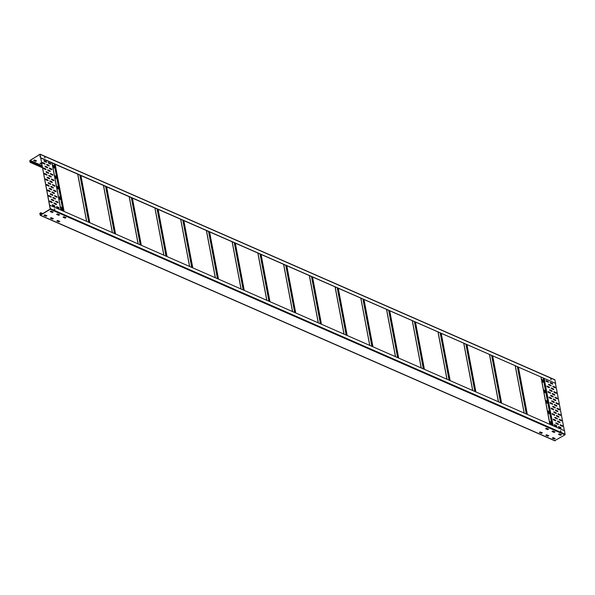 <?xml version="1.0" encoding="UTF-8"?>
<svg xmlns="http://www.w3.org/2000/svg" width="595" height="595" viewBox="0 0 595 595"><rect width="100%" height="100%" fill="white"/><g stroke="black" fill="none" stroke-linecap="round" stroke-linejoin="round"><path stroke-width="0.89" d="M31.044 161.981L30.211 162.056L30.055 160.367L39.991 154.403L40.713 157.965L555.641 383.418L554.837 379.729L40.096 154.165L29.75 160.739L30.174 162.383L31.044 161.981L42.238 166.883M40.363 156.968L39.813 156.716L40.259 156.425M36.54 160.873L35.685 161.394L33.61 160.471L34.48 159.973L36.54 160.873M41.695 164.027L40.044 163.29L41.516 163.052M33.774 160.352L35.641 161.171L36.347 160.791M40.207 163.171L41.657 163.811M31.007 161.758L42.193 166.66M40.713 157.965L40.096 154.165M40.899 157.846L555.641 383.418M550.866 378.948L551.171 379.722L550.866 378.948M44.699 157.139L45.012 157.913L44.699 157.139M551.119 379.736L550.658 378.985M44.96 157.928L44.499 157.177M552.22 431.39L554.086 432.208L554.793 431.829M554.979 431.955L554.124 432.431L552.048 431.509L552.926 431.011L554.971 431.903M42.55 213.702L40.668 212.884L40.044 213.255L40.378 215.018L50.203 209.061L49.854 205.223L50.248 209.284L564.99 434.848L554.756 440.627M558.653 434.209L560.52 435.027L561.226 434.647M545.779 428.571L547.645 429.389L548.359 429.002M63.211 217.101L65.078 217.919L65.785 217.539M56.778 214.282L58.645 215.1L59.351 214.713M50.344 211.463L52.211 212.281L52.918 211.894M552.45 437.972L554.317 438.79L555.023 438.403M546.017 435.153L547.883 435.971L548.59 435.585M539.583 432.334L541.45 433.153L542.157 432.766M57.008 220.864L58.875 221.682L59.582 221.295M50.575 218.045L52.442 218.863L53.148 218.477M44.142 215.226L46.008 216.045L46.715 215.658M40.668 212.884L39.746 213.627L40.423 215.241L50.248 209.284M559.27 433.837L561.435 434.744L560.557 435.25L558.497 434.35L559.27 433.837M546.396 428.199L548.568 429.107L547.69 429.612L545.615 428.69L546.396 428.199M63.829 216.729L65.993 217.636L65.123 218.142L63.063 217.242L63.829 216.729M57.395 213.91L59.559 214.817L58.689 215.323L56.614 214.401L57.395 213.91M50.962 211.091L53.126 211.999L52.256 212.504L50.181 211.582L50.962 211.091M553.067 437.6L555.232 438.508L554.354 439.013L552.279 438.091L553.067 437.6M546.634 434.774L548.798 435.689L547.921 436.187L545.846 435.272L546.634 434.774M540.201 431.955L542.365 432.87L541.487 433.368L539.412 432.453L540.201 431.955M57.626 220.485L59.798 221.4L58.92 221.898L56.845 220.983L57.626 220.485M51.192 217.666L53.357 218.581L52.486 219.079L50.411 218.164L51.192 217.666M44.759 214.847L46.923 215.754L46.053 216.26L43.978 215.345L44.759 214.847M42.743 213.59L40.624 212.66M49.854 205.223L564.596 430.787L564.99 434.848M560.646 430.728L560.959 431.501L560.646 430.728M54.487 208.919L54.792 209.693L54.487 208.919M560.899 431.524L560.445 430.765M54.74 209.715L54.286 208.957M57.901 187.016L58.094 188.965L57.254 188.146L56.964 186.599L57.06 186.198L57.901 187.016L57.001 186.257M58.013 188.987L57.76 187.098M61.211 209.076L61.017 207.127L61.858 207.945L62.148 209.492L62.051 209.894L61.211 209.076M59.232 198.611L59.039 196.662L59.879 197.481L60.177 199.028L60.073 199.429L59.232 198.611M53.297 167.21L53.104 165.261L53.952 166.079L54.242 167.626L54.138 168.028L53.297 167.21M55.275 177.674L55.082 175.726L55.93 176.551L56.22 178.091L56.116 178.493L55.275 177.674M50.3 208.949L40.058 154.492L50.173 208.897M549.959 421.476L550.717 422.324L550.97 424.213M547.98 411.011L548.746 411.859L548.992 413.748M542.045 379.61L542.811 380.458L543.064 382.347M544.023 390.082L544.789 390.922L545.042 392.812M546.002 400.547L546.768 401.387L547.013 403.276M555.775 422.889L557.991 423.848L558.355 424.555M554.733 417.378L556.95 418.345L557.314 419.051M553.692 411.874L555.909 412.833L556.273 413.54M552.651 406.363L554.867 407.322L555.232 408.029M548.486 384.325L550.71 385.292L551.074 385.991M549.527 389.837L551.751 390.796L552.115 391.503M550.568 395.348L552.785 396.307L553.149 397.014M560.059 424.771L562.282 425.73L562.647 426.437M559.017 419.259L561.241 420.219L561.606 420.925M557.984 413.756L560.2 414.715L560.564 415.422M556.942 408.244L559.159 409.204L559.523 409.91M552.777 386.207L554.994 387.166L555.358 387.873M553.819 391.718L556.035 392.678L556.399 393.384M554.86 397.222L557.076 398.189L557.441 398.888M551.61 400.852L553.826 401.818L554.19 402.518M555.901 402.733L558.117 403.693L558.482 404.399M554.146 424.704L556.37 425.663L556.734 426.37M553.105 419.192L555.328 420.159L555.693 420.858M552.063 413.689L554.287 414.648L554.652 415.355M551.022 408.177L553.246 409.137L553.61 409.843M545.823 380.636L548.04 381.596L548.404 382.302M546.865 386.14L549.081 387.107L549.445 387.806M547.906 391.651L550.122 392.611L550.487 393.317M548.947 397.163L551.163 398.122L551.528 398.829M558.437 426.585L560.661 427.545L561.026 428.251M557.396 421.074L559.62 422.034L559.984 422.74M556.355 415.57L558.579 416.53L558.943 417.236M555.313 410.059L557.537 411.019L557.902 411.725M550.107 382.511L552.331 383.478L552.696 384.177M551.149 388.022L553.372 388.981L553.737 389.688M552.19 393.533L554.414 394.492L554.778 395.199M553.231 399.037L555.455 400.004L555.819 400.703M549.981 402.666L552.205 403.633L552.569 404.332M554.272 404.548L556.496 405.507L556.861 406.214M564.365 430.691L555.455 383.53M556.139 423.595L558.445 424.54L558.132 423.766L555.99 422.822L556.139 423.595M555.098 418.084L557.403 419.029L557.098 418.255L554.949 417.318L555.098 418.084M554.057 412.58L556.362 413.518L556.057 412.744L553.908 411.807L554.057 412.58M553.015 407.069L555.321 408.014L555.016 407.24L552.867 406.296L553.015 407.069M548.85 385.032L551.156 385.977L550.851 385.203L548.702 384.258L548.85 385.032M549.892 390.543L552.197 391.488L551.892 390.714L549.743 389.77L549.892 390.543M550.933 396.054L553.238 396.991L552.934 396.218L550.784 395.281L550.933 396.054M562.424 425.641L560.118 424.704L560.423 425.477L562.572 426.414L562.282 425.73M561.382 420.137L559.077 419.192L559.382 419.966L561.531 420.903L561.241 420.219M560.341 414.626L558.036 413.681L558.348 414.455L560.49 415.399L560.2 414.715M559.3 409.115L556.994 408.177L557.307 408.951L559.449 409.888L559.159 409.204M555.142 387.085L552.829 386.14L553.142 386.914L555.284 387.851L554.994 387.166M556.176 392.588L553.871 391.644L554.183 392.425L556.325 393.362L556.035 392.678M557.218 398.1L554.912 397.155L555.224 397.929L557.366 398.873L557.076 398.189M551.974 401.558L554.28 402.503L553.975 401.729L551.825 400.792L551.974 401.558M558.259 403.611L555.953 402.666L556.265 403.44L558.408 404.377L558.117 403.693M554.51 425.41L556.823 426.355L556.511 425.581L554.369 424.637L554.51 425.41M553.469 419.899L555.782 420.844L555.47 420.07L553.328 419.133L553.469 419.899M552.428 414.395L554.741 415.332L554.428 414.559L552.286 413.622L552.428 414.395M551.387 408.884L553.7 409.829L553.387 409.055L551.245 408.111L551.387 408.884M546.188 381.336L548.493 382.28L548.181 381.507L546.039 380.569L546.188 381.336M547.229 386.847L549.535 387.791L549.222 387.018L547.08 386.073L547.229 386.847M548.27 392.358L550.576 393.302L550.263 392.529L548.121 391.584L548.27 392.358M549.311 397.869L551.617 398.806L551.305 398.033L549.163 397.096L549.311 397.869M560.802 427.455L558.497 426.518L558.802 427.292L560.944 428.229L560.661 427.545M559.761 421.952L557.456 421.007L557.76 421.781L559.902 422.718L559.62 422.034M558.72 416.44L556.414 415.496L556.719 416.269L558.869 417.214L558.579 416.53M557.679 410.929L555.373 409.992L555.678 410.766L557.827 411.703L557.537 411.019M552.472 383.388L550.167 382.444L550.472 383.217L552.621 384.162L552.331 383.478M553.514 388.899L551.208 387.955L551.513 388.728L553.662 389.666L553.372 388.981M554.555 394.403L552.249 393.459L552.554 394.24L554.704 395.177L554.414 394.492M555.596 399.914L553.29 398.97L553.595 399.743L555.745 400.688L555.455 400.004M550.345 403.373L552.658 404.317L552.346 403.544L550.204 402.607L550.345 403.373M556.637 405.426L554.332 404.481L554.637 405.255L556.786 406.192L556.496 405.507M551.156 423.781L550.866 422.234L550.018 421.416L550.211 423.365L551.015 423.871M549.178 413.317L548.888 411.77L548.04 410.952L548.233 412.9L549.036 413.399M543.242 381.916L542.952 380.369L542.112 379.55L542.298 381.499L543.101 381.997M545.221 392.38L544.931 390.841L544.09 390.022L544.276 391.964L545.08 392.469M547.199 402.845L546.909 401.305L546.069 400.487L546.255 402.436L547.058 402.934M61.969 209.923L61.716 208.034L60.958 207.186M59.991 199.459L59.738 197.57L58.979 196.722M54.056 168.058L53.803 166.169L53.044 165.321M56.034 178.522L55.781 176.633L55.023 175.785M56.488 204.628L56.123 203.921L53.9 202.962M55.447 199.117L55.082 198.41L52.858 197.451M54.405 193.613L54.041 192.906L51.817 191.947M53.364 188.102L53 187.395L50.776 186.436M49.199 166.065L48.835 165.358L46.611 164.399M50.24 171.576L49.876 170.869L47.652 169.91M51.282 177.087L50.917 176.38L48.693 175.413M52.196 202.746L51.832 202.04L49.608 201.08M51.155 197.243L50.791 196.536L48.567 195.576M50.114 191.731L49.749 191.025L47.526 190.065M49.073 186.22L48.708 185.514L46.484 184.554M44.908 164.183L44.543 163.484L42.327 162.517M45.949 169.694L45.584 168.987L43.368 168.028M46.99 175.205L46.626 174.499L44.409 173.539M52.323 182.591L51.958 181.884L49.735 180.925M48.031 180.709L47.667 180.01L45.451 179.043M59.15 208.324L58.786 207.618L56.562 206.658M58.109 202.813L57.745 202.107L55.521 201.147M57.068 197.302L56.703 196.595L54.487 195.636M56.027 191.798L55.662 191.092L53.446 190.132M50.82 164.25L50.456 163.543L48.24 162.584M51.862 169.761L51.497 169.054L49.281 168.095M52.903 175.272L52.538 174.566L50.322 173.606M53.944 180.776L53.58 180.069L51.363 179.11M54.859 206.443L54.495 205.736L52.278 204.777M53.818 200.932L53.453 200.225L51.237 199.266M52.776 195.428L52.412 194.721L50.196 193.762M51.735 189.917L51.371 189.21L49.154 188.251M46.536 162.368L46.172 161.669L43.948 160.702M47.578 167.879L47.213 167.173L44.989 166.213M48.619 173.39L48.255 172.684L46.031 171.724M49.653 178.902L49.288 178.195L47.072 177.228M54.985 186.287L54.621 185.581L52.405 184.621M50.694 184.405L50.33 183.699L48.113 182.739M56.406 204.606L54.264 203.668L53.959 202.895L56.265 203.832L56.406 204.606M55.372 199.094L53.223 198.157L52.918 197.384L55.223 198.328L55.372 199.094M54.331 193.591L52.181 192.646L51.877 191.873L54.182 192.817L54.331 193.591M53.29 188.079L51.14 187.142L50.835 186.369L53.141 187.306L53.29 188.079M49.125 166.042L46.975 165.105L46.67 164.332L48.976 165.276L49.125 166.042M50.166 171.553L48.017 170.616L47.712 169.835L50.017 170.78L50.166 171.553M51.207 177.065L49.058 176.12L48.753 175.346L51.058 176.291L51.207 177.065M49.831 201.013L51.973 201.958L52.286 202.731L49.973 201.787L49.69 201.103M48.79 195.51L50.932 196.447L51.244 197.22L48.931 196.276L48.649 195.591M47.749 189.998L49.891 190.936L50.203 191.716L47.89 190.772L47.607 190.088M46.707 184.487L48.85 185.432L49.162 186.205L46.856 185.261L46.566 184.576M42.543 162.457L44.684 163.394L44.997 164.168L42.691 163.223L42.401 162.539M43.584 167.961L45.726 168.906L46.038 169.679L43.733 168.735L43.442 168.05M44.625 173.472L46.767 174.409L47.079 175.183L44.774 174.246L44.484 173.562M52.248 182.568L50.099 181.631L49.794 180.858L52.1 181.802L52.248 182.568M45.666 178.983L47.808 179.921L48.121 180.694L45.815 179.75L45.525 179.065M59.076 208.302L56.927 207.365L56.622 206.584L58.927 207.529L59.076 208.302M58.035 202.791L55.885 201.854L55.58 201.08L57.886 202.017L58.035 202.791M56.994 197.287L54.852 196.343L54.539 195.569L56.845 196.514L56.994 197.287M55.952 191.776L53.81 190.831L53.498 190.058L55.804 191.002L55.952 191.776M50.746 164.227L48.604 163.29L48.292 162.517L50.605 163.461L50.746 164.227M51.787 169.739L49.645 168.802L49.333 168.028L51.646 168.965L51.787 169.739M52.829 175.25L50.687 174.305L50.374 173.532L52.687 174.476L52.829 175.25M53.87 180.754L51.728 179.816L51.415 179.043L53.721 179.988L53.87 180.754M52.494 204.71L54.636 205.647L54.948 206.428L52.643 205.483L52.353 204.799M51.453 199.199L53.602 200.143L53.907 200.917L51.601 199.972L51.311 199.288M50.411 193.695L52.561 194.632L52.866 195.405L50.56 194.461L50.27 193.777M49.37 188.184L51.52 189.121L51.825 189.902L49.519 188.957L49.229 188.273M44.164 160.643L46.313 161.58L46.618 162.353L44.313 161.409L44.023 160.724M45.205 166.146L47.355 167.091L47.66 167.864L45.354 166.92L45.064 166.236M46.246 171.658L48.396 172.595L48.701 173.368L46.395 172.431L46.105 171.747M47.288 177.169L49.437 178.106L49.742 178.879L47.436 177.935L47.146 177.25M54.911 186.265L52.769 185.328L52.457 184.554L54.762 185.491L54.911 186.265M48.329 182.672L50.478 183.617L50.783 184.391L48.478 183.446L48.188 182.762M41.992 165.603L30.055 160.367M29.943 160.62L42.059 165.931M49.935 170.906L47.674 169.91M45.651 169.025L43.383 168.028M42.371 167.589L30.427 162.353M40.244 154.373L554.986 379.945M555.157 440.806L40.423 215.241M39.932 213.508L41.635 214.252M554.525 438.708L552.614 437.868M548.092 435.89L546.18 435.049M541.651 433.071L539.747 432.23M59.084 221.6L57.172 220.76M52.65 218.782L50.739 217.941M46.217 215.963L44.305 215.122M41.925 214.081L40.044 213.255M565.25 434.261L50.508 208.696M54.138 163.848L63.048 211.002M318.251 322.84L309.341 275.678M295.73 312.97L286.82 265.809M544.194 378.599L553.105 425.752M552.703 425.581L543.793 378.42M543.339 378.219L552.249 425.38M552.056 425.291L543.138 378.137M541.026 377.208L549.936 424.369M549.884 424.347L540.974 377.185M518.453 367.316L527.363 414.477M526.969 414.306L518.059 367.145M517.605 366.944L526.515 414.105M526.315 414.016L517.405 366.855M515.285 365.932L524.195 413.086M524.15 413.064L515.24 365.91M492.72 356.041L501.63 403.202M501.235 403.023L492.318 355.862M491.864 355.669L500.774 402.822M500.581 402.741L491.671 355.579M489.551 354.65L498.461 401.811M498.409 401.789L489.499 354.627M466.978 344.758L475.888 391.919M475.494 391.748L466.584 344.587M466.13 344.386L475.041 391.547M474.84 391.458L465.93 344.304M463.81 343.375L472.72 390.528M472.675 390.513L463.765 343.352M441.245 333.483L450.155 380.644M449.761 380.465L440.85 333.312M440.389 333.111L449.299 380.264M449.106 380.183L440.196 333.022M438.076 332.092L446.986 379.253M446.934 379.231L438.024 332.07M415.503 322.207L424.421 369.361M424.019 369.19L415.109 322.029M414.656 321.828L423.566 368.989M423.365 368.9L414.455 321.746M412.335 320.817L421.245 367.978M421.201 367.955L412.29 320.794M389.77 310.925L398.68 358.086M398.286 357.907L389.375 310.754M388.914 310.553L397.832 357.714M397.631 357.625L388.721 310.464M386.601 309.534L395.511 356.695M395.459 356.673L386.549 309.519M364.036 299.649L372.946 346.803M372.544 346.632L363.634 299.471M363.181 299.278L372.091 346.431M371.89 346.35L362.98 299.188M360.868 298.259L369.778 345.42L360.897 298.274M369.726 345.397L360.815 298.236M338.295 288.367L347.205 335.528M346.811 335.357L337.901 288.196M337.447 287.995L346.357 335.156M346.156 335.067L337.246 287.906M335.126 286.983L344.036 334.137M343.992 334.115L335.074 286.961M312.561 277.091L321.471 324.253M321.069 324.074L312.159 276.913M311.706 276.72L320.616 323.873M320.422 323.792L311.505 276.63M309.393 275.701L318.303 322.862M51.973 162.896L60.883 210.057M60.928 210.08L52.018 162.918M286.426 265.638L295.336 312.799M294.882 312.598L285.972 265.437M285.771 265.355L294.681 312.509M292.562 311.579L283.651 264.425M283.607 264.403L292.517 311.564M269.996 301.695L261.086 254.534M260.684 254.363L269.602 301.516M269.141 301.323L260.231 254.162M260.037 254.072L268.947 301.234M266.828 300.304L257.918 253.143M257.866 253.12L266.776 300.282M244.255 290.412L235.345 243.258M234.951 243.08L243.861 290.241M243.407 290.04L234.497 242.879M234.296 242.797L243.206 289.951M241.087 289.029L232.176 241.868M232.132 241.845L241.042 289.006M218.521 279.137L209.611 231.976M209.217 231.805L218.127 278.966M217.666 278.765L208.756 231.604M208.562 231.514L217.472 278.676M215.353 277.746L206.443 230.585M206.391 230.57L215.301 277.724M192.787 267.854L183.87 220.7M183.476 220.522L192.386 267.683M191.932 267.482L183.022 220.329M182.821 220.239L191.731 267.4M189.619 266.471L180.702 219.31M180.657 219.287L189.567 266.448M167.046 256.579L158.136 209.418M157.742 209.247L166.652 256.408M166.198 256.207L157.281 209.046M157.087 208.957L165.998 256.118M163.878 255.188L154.968 208.034M154.916 208.012L163.833 255.166M141.312 245.304L132.402 198.142M132.001 197.971L140.911 245.125M140.457 244.924L131.547 197.771M131.346 197.681L140.256 244.843M138.144 243.913L129.234 196.752M129.182 196.729L138.092 243.891M115.571 234.021L106.661 186.86M106.267 186.689L115.177 233.85M114.723 233.649L105.813 186.488M105.612 186.406L114.523 233.56M112.403 232.638L103.493 185.476M103.448 185.454L112.358 232.615M89.838 222.746L80.927 175.585M80.526 175.413L89.436 222.567M88.982 222.374L80.072 175.213M79.871 175.123L88.789 222.285M86.669 221.355L77.759 174.194M77.707 174.171L86.617 221.333M64.096 211.463L55.186 164.309M54.792 164.131L63.702 211.292M63.249 211.091L54.338 163.93M50.151 171.144L47.637 170.036M45.86 169.263L43.346 168.162M42.401 167.745L30.174 162.383M40.163 215.271L554.904 440.836M549.973 424.384L541.056 377.223M524.232 413.101L515.322 365.947M498.498 401.826L489.588 354.665M472.757 390.551L463.847 343.389M447.024 379.268L438.113 332.107M421.282 367.993L412.372 320.831M395.549 356.71L386.638 309.556M344.074 334.152L335.163 286.998M318.34 322.877L309.422 275.716M52.055 162.933L60.965 210.095M283.689 264.44L292.599 311.601M257.955 253.158L266.865 300.319M232.214 241.882L241.124 289.044M206.48 230.607L215.39 277.761M180.739 219.324L189.649 266.486M155.005 208.049L163.915 255.203M129.264 196.767L138.174 243.928M103.53 185.491L112.44 232.652M77.789 174.209L86.706 221.37"/></g></svg>
